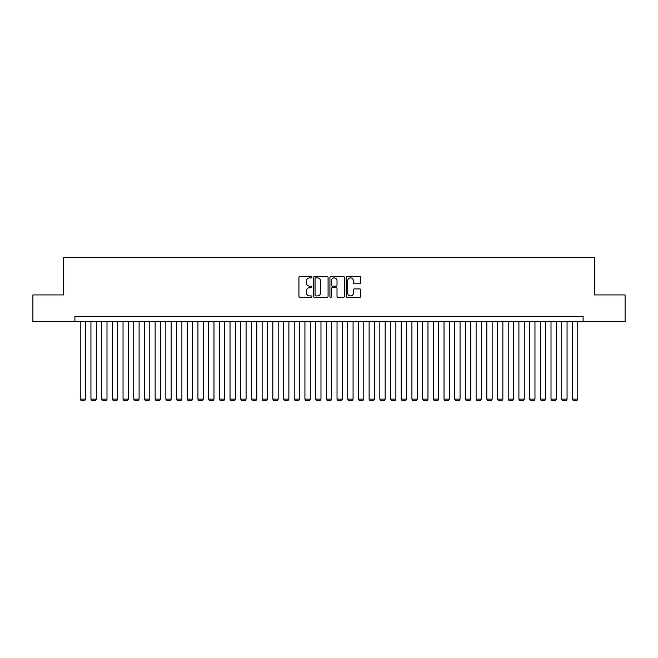 <?xml version="1.0" encoding="UTF-8"?>
<svg xmlns="http://www.w3.org/2000/svg" width="658" height="658" viewBox="0 0 658 658"><rect width="100%" height="100%" fill="white"/><g stroke="black" fill="none" stroke-linecap="round" stroke-linejoin="round"><path stroke-width="0.99" d="M311.884 277.133A0.732 0.732 0 0 0 311.144 276.393L299.99 276.393A1.053 1.053 0 0 0 298.938 277.446L298.938 296.347A1.053 1.053 0 0 0 299.99 297.4L311.144 297.4A0.732 0.732 0 0 0 311.884 296.668A0.732 0.732 0 0 0 311.144 295.927L309.704 295.927A3.364 3.364 0 0 1 306.34 292.571L306.34 290.992A3.364 3.364 0 0 1 309.704 287.636L311.144 287.636A0.732 0.732 0 0 0 311.884 286.896A0.732 0.732 0 0 0 311.144 286.164L309.704 286.164A3.364 3.364 0 0 1 306.34 282.8L306.34 281.229A3.364 3.364 0 0 1 309.704 277.865L311.144 277.865A0.732 0.732 0 0 0 311.884 277.133M359.696 283.804A1.053 1.053 0 0 0 360.74 282.751L360.74 277.446A1.053 1.053 0 0 0 359.696 276.393L347.301 276.393A1.053 1.053 0 0 0 346.248 277.446L346.248 296.347A1.053 1.053 0 0 0 347.301 297.4L359.696 297.4A1.053 1.053 0 0 0 360.74 296.347L360.74 289.948A1.053 1.053 0 0 0 359.696 288.895L354.391 288.895A1.053 1.053 0 0 0 353.338 289.948L353.338 293.123A2.813 2.813 0 0 1 350.533 295.927A2.813 2.813 0 0 1 347.72 293.123L347.72 280.678A2.813 2.813 0 0 1 350.533 277.865A2.813 2.813 0 0 1 353.338 280.678L353.338 282.751A1.053 1.053 0 0 0 354.391 283.804L359.696 283.804M74.897 321.672L32.9 321.672L32.9 294.924L63.662 294.924L63.662 257.475L594.339 257.475L594.339 294.924L625.1 294.924L625.1 321.672L583.103 321.672L583.103 316.325L74.897 316.325L74.897 321.672L583.103 321.672M328.079 277.446A1.053 1.053 0 0 0 327.034 276.393L314.639 276.393A1.053 1.053 0 0 0 313.586 277.446L313.586 296.347A1.053 1.053 0 0 0 314.639 297.4L327.034 297.4A1.053 1.053 0 0 0 328.079 296.347L328.079 277.446M330.966 276.393L343.361 276.393A1.053 1.053 0 0 1 344.414 277.446L344.414 296.347A1.053 1.053 0 0 1 343.361 297.4L338.056 297.4A1.053 1.053 0 0 1 337.011 296.347L337.011 288.681A1.053 1.053 0 0 0 335.958 287.636L332.438 287.636A1.053 1.053 0 0 0 331.385 288.681L331.385 296.668A0.732 0.732 0 0 1 330.653 297.4A0.732 0.732 0 0 1 329.921 296.668L329.921 277.446A1.053 1.053 0 0 1 330.966 276.393M315.791 277.865A0.732 0.732 0 0 0 315.059 278.605L315.059 295.195A0.732 0.732 0 0 0 315.791 295.927L317.321 295.927A3.364 3.364 0 0 0 320.676 292.571L320.676 281.229A3.364 3.364 0 0 0 317.321 277.865L315.791 277.865M337.011 280.727A2.813 2.813 0 0 0 334.198 277.923A2.813 2.813 0 0 0 331.385 280.727L331.385 285.111A1.053 1.053 0 0 0 332.438 286.164L335.958 286.164A1.053 1.053 0 0 0 337.011 285.111L337.011 280.727M85.598 321.672L85.598 399.135L80.243 399.135L80.243 321.672M85.598 399.135L84.792 400.525L81.049 400.525L80.243 399.135M96.29 321.672L96.29 399.135L90.944 399.135L90.944 321.672M96.29 399.135L95.492 400.525L91.742 400.525L90.944 399.135M106.991 321.672L106.991 399.135L101.645 399.135L101.645 321.672M106.991 399.135L106.193 400.525L102.442 400.525L101.645 399.135M117.692 321.672L117.692 399.135L112.345 399.135L112.345 321.672M117.692 399.135L116.885 400.525L113.143 400.525L112.345 399.135M128.392 321.672L128.392 399.135L123.038 399.135L123.038 321.672M128.392 399.135L127.586 400.525L123.844 400.525L123.038 399.135M139.093 321.672L139.093 399.135L133.738 399.135L133.738 321.672M139.093 399.135L138.287 400.525L134.545 400.525L133.738 399.135M149.785 321.672L149.785 399.135L144.439 399.135L144.439 321.672M149.785 399.135L148.988 400.525L145.245 400.525L144.439 399.135M160.486 321.672L160.486 399.135L155.14 399.135L155.14 321.672M160.486 399.135L159.688 400.525L155.938 400.525L155.14 399.135M171.187 321.672L171.187 399.135L165.841 399.135L165.841 321.672M171.187 399.135L170.381 400.525L166.638 400.525L165.841 399.135M181.888 321.672L181.888 399.135L176.533 399.135L176.533 321.672M181.888 399.135L181.082 400.525L177.339 400.525L176.533 399.135M192.588 321.672L192.588 399.135L187.234 399.135L187.234 321.672M192.588 399.135L191.782 400.525L188.04 400.525L187.234 399.135M203.281 321.672L203.281 399.135L197.935 399.135L197.935 321.672M203.281 399.135L202.483 400.525L198.741 400.525L197.935 399.135M213.982 321.672L213.982 399.135L208.635 399.135L208.635 321.672M213.982 399.135L213.184 400.525L209.433 400.525L208.635 399.135M224.682 321.672L224.682 399.135L219.336 399.135L219.336 321.672M224.682 399.135L223.885 400.525L220.134 400.525L219.336 399.135M235.383 321.672L235.383 399.135L230.029 399.135L230.029 321.672M235.383 399.135L234.577 400.525L230.835 400.525L230.029 399.135M246.084 321.672L246.084 399.135L240.729 399.135L240.729 321.672M246.084 399.135L245.278 400.525L241.535 400.525L240.729 399.135M256.784 321.672L256.784 399.135L251.43 399.135L251.43 321.672M256.784 399.135L255.978 400.525L252.236 400.525L251.43 399.135M267.477 321.672L267.477 399.135L262.131 399.135L262.131 321.672M267.477 399.135L266.679 400.525L262.929 400.525L262.131 399.135M278.178 321.672L278.178 399.135L272.831 399.135L272.831 321.672M278.178 399.135L277.38 400.525L273.629 400.525L272.831 399.135M288.878 321.672L288.878 399.135L283.532 399.135L283.532 321.672M288.878 399.135L288.072 400.525L284.33 400.525L283.532 399.135M299.579 321.672L299.579 399.135L294.225 399.135L294.225 321.672M299.579 399.135L298.773 400.525L295.031 400.525L294.225 399.135M310.28 321.672L310.28 399.135L304.925 399.135L304.925 321.672M310.28 399.135L309.474 400.525L305.731 400.525L304.925 399.135M320.972 321.672L320.972 399.135L315.626 399.135L315.626 321.672M320.972 399.135L320.175 400.525L316.432 400.525L315.626 399.135M331.673 321.672L331.673 399.135L326.327 399.135L326.327 321.672M331.673 399.135L330.875 400.525L327.125 400.525L326.327 399.135M342.374 321.672L342.374 399.135L337.028 399.135L337.028 321.672M342.374 399.135L341.568 400.525L337.825 400.525L337.028 399.135M353.075 321.672L353.075 399.135L347.72 399.135L347.72 321.672M353.075 399.135L352.269 400.525L348.526 400.525L347.72 399.135M363.775 321.672L363.775 399.135L358.421 399.135L358.421 321.672M363.775 399.135L362.969 400.525L359.227 400.525L358.421 399.135M374.468 321.672L374.468 399.135L369.122 399.135L369.122 321.672M374.468 399.135L373.67 400.525L369.928 400.525L369.122 399.135M385.169 321.672L385.169 399.135L379.822 399.135L379.822 321.672M385.169 399.135L384.371 400.525L380.62 400.525L379.822 399.135M395.869 321.672L395.869 399.135L390.523 399.135L390.523 321.672M395.869 399.135L395.071 400.525L391.321 400.525L390.523 399.135M406.57 321.672L406.57 399.135L401.216 399.135L401.216 321.672M406.57 399.135L405.764 400.525L402.022 400.525L401.216 399.135M417.271 321.672L417.271 399.135L411.916 399.135L411.916 321.672M417.271 399.135L416.465 400.525L412.722 400.525L411.916 399.135M427.971 321.672L427.971 399.135L422.617 399.135L422.617 321.672M427.971 399.135L427.165 400.525L423.423 400.525L422.617 399.135M438.664 321.672L438.664 399.135L433.318 399.135L433.318 321.672M438.664 399.135L437.866 400.525L434.115 400.525L433.318 399.135M449.365 321.672L449.365 399.135L444.018 399.135L444.018 321.672M449.365 399.135L448.567 400.525L444.816 400.525L444.018 399.135M460.065 321.672L460.065 399.135L454.719 399.135L454.719 321.672M460.065 399.135L459.259 400.525L455.517 400.525L454.719 399.135M470.766 321.672L470.766 399.135L465.412 399.135L465.412 321.672M470.766 399.135L469.96 400.525L466.218 400.525L465.412 399.135M481.467 321.672L481.467 399.135L476.112 399.135L476.112 321.672M481.467 399.135L480.661 400.525L476.918 400.525L476.112 399.135M492.159 321.672L492.159 399.135L486.813 399.135L486.813 321.672M492.159 399.135L491.361 400.525L487.619 400.525L486.813 399.135M502.86 321.672L502.86 399.135L497.514 399.135L497.514 321.672M502.86 399.135L502.062 400.525L498.312 400.525L497.514 399.135M513.561 321.672L513.561 399.135L508.215 399.135L508.215 321.672M513.561 399.135L512.755 400.525L509.012 400.525L508.215 399.135M524.261 321.672L524.261 399.135L518.907 399.135L518.907 321.672M524.261 399.135L523.455 400.525L519.713 400.525L518.907 399.135M534.962 321.672L534.962 399.135L529.608 399.135L529.608 321.672M534.962 399.135L534.156 400.525L530.414 400.525L529.608 399.135M545.655 321.672L545.655 399.135L540.308 399.135L540.308 321.672M545.655 399.135L544.857 400.525L541.115 400.525L540.308 399.135M556.355 321.672L556.355 399.135L551.009 399.135L551.009 321.672M556.355 399.135L555.558 400.525L551.807 400.525L551.009 399.135M567.056 321.672L567.056 399.135L561.71 399.135L561.71 321.672M567.056 399.135L566.258 400.525L562.508 400.525L561.71 399.135M577.757 321.672L577.757 399.135L572.402 399.135L572.402 321.672M577.757 399.135L576.951 400.525L573.208 400.525L572.402 399.135"/></g></svg>
